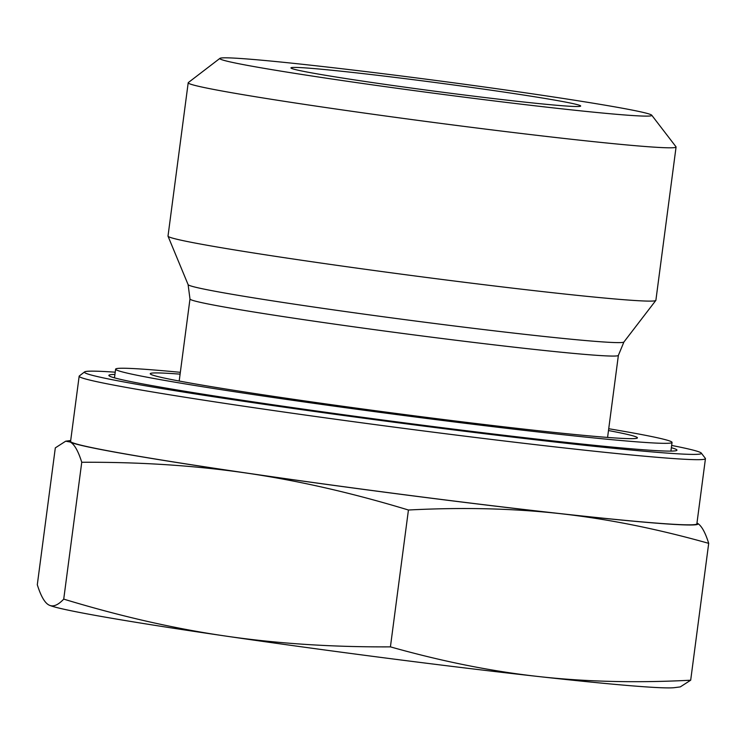 <?xml version="1.0" encoding="UTF-8"?>
<svg xmlns="http://www.w3.org/2000/svg" width="746" height="746" viewBox="0 0 746 746"><rect width="100%" height="100%" fill="white"/><g stroke="black" fill="none" stroke-linecap="round" stroke-linejoin="round"><path stroke-width="1.12" d="M498.915 91.329A146.123 4.336 7.5 0 0 290.987 68.026A146.123 4.336 7.5 0 0 435.244 91.264A146.123 4.336 7.5 0 0 580.602 106.156A146.123 4.336 7.5 0 0 498.915 91.329M341.715 80.456A217.86 6.462 -172.5 0 1 219.93 58.356A217.86 6.462 -172.5 0 1 436.652 80.559A217.86 6.462 -172.5 0 1 651.734 115.201A217.86 6.462 -172.5 0 1 341.715 80.456M48.798 604.95C52.947 607.235 57.927 605.295 63.727 599.122C120.143 616.243 174.014 628.542 225.357 636.021C276.701 643.546 331.718 647.164 390.419 646.866L408.435 510.012C352.028 492.892 298.148 480.601 246.805 473.113C195.471 465.588 140.453 461.979 81.752 462.268C78.237 451.032 74.404 444.29 70.245 442.042L65.704 441.184L55.316 447.87L37.3 584.724C40.806 595.97 44.648 602.703 48.798 604.95L49.768 605.398A317.022 9.409 -172.5 0 1 49.665 605.351M390.419 646.866C442.173 661.45 491.651 671.344 538.836 676.566A317.022 9.409 -172.5 0 1 225.357 636.021A317.022 9.409 -172.5 0 1 49.768 605.398M538.836 676.566C586.02 681.825 636.636 683.038 690.684 680.212L680.296 686.898L674.515 687.644A317.022 9.409 -172.5 0 1 538.836 676.566M63.727 599.122L81.752 462.268M690.684 680.212L708.7 543.349C656.946 528.774 607.477 518.88 560.283 513.658C513.099 508.399 462.483 507.177 408.435 510.012M70.683 440.56A317.022 9.409 7.5 0 0 70.245 442.042A317.022 9.409 7.5 0 0 246.805 473.113A317.022 9.409 7.5 0 0 560.283 513.658A317.022 9.409 7.5 0 0 697.202 523.133A317.022 9.409 7.5 0 0 696.969 523.011L697.202 523.133C701.352 525.37 705.194 532.112 708.7 543.349M219.93 58.356L188.328 82.573A246.04 7.301 7.5 0 0 188.197 82.778A246.04 7.301 7.5 0 0 325.871 107.545A246.04 7.301 7.5 0 0 676.072 147.009A246.04 7.301 7.5 0 0 675.988 146.775L651.734 115.201M188.197 82.778L168.009 236.072A246.04 7.301 7.5 0 0 168.027 236.202A246.04 7.301 7.5 0 0 410.999 275.433A246.04 7.301 7.5 0 0 655.837 300.424A246.04 7.301 7.5 0 0 655.883 300.302L676.072 147.009M114.921 374.445A286.492 8.495 7.5 0 0 108.963 375.648A286.492 8.495 7.5 0 0 391.809 421.201A286.492 8.495 7.5 0 0 676.799 450.397A286.492 8.495 7.5 0 0 671.363 447.703M671.652 445.446A311.147 9.232 -172.5 0 1 701.305 453.092A311.147 9.232 -172.5 0 1 258.536 403.474A311.147 9.232 -172.5 0 1 84.596 371.909A311.147 9.232 -172.5 0 1 115.21 372.189M84.596 371.909L79.328 375.947A315.847 9.372 7.5 0 0 79.16 376.198A315.847 9.372 7.5 0 0 255.897 407.987A315.847 9.372 7.5 0 0 705.446 458.65A315.847 9.372 7.5 0 0 705.343 458.361L701.305 453.092M79.16 376.198L70.581 441.362A315.847 9.372 7.5 0 0 247.318 473.15A315.847 9.372 7.5 0 0 696.867 523.813L705.446 458.65M608.484 430.545A245.686 7.292 -172.5 0 1 637.047 438.191A245.686 7.292 -172.5 0 1 618.387 438.172A245.686 7.292 -172.5 0 1 351.366 407.447A245.686 7.292 -172.5 0 1 150.524 374.138A245.686 7.292 -172.5 0 1 180.094 374.147M608.727 428.726A280.617 8.327 -172.5 0 1 672.053 442.415A280.617 8.327 -172.5 0 1 650.307 442.779A280.617 8.327 -172.5 0 1 338.302 406.71A280.617 8.327 -172.5 0 1 115.611 369.158A280.617 8.327 -172.5 0 1 180.336 372.319M179.189 381.029L189.988 298.969A216.042 6.406 7.5 0 0 403.344 333.518A216.042 6.406 7.5 0 0 618.378 355.366L623.917 342.004A219.818 6.518 -172.5 0 1 405.171 319.67A219.818 6.518 -172.5 0 1 188.104 284.627L168.027 236.202M70.693 440.532L65.704 441.184M607.58 437.426L618.378 355.366M189.988 298.969L188.104 284.627M623.917 342.004L655.837 300.424M115.611 369.158L114.474 377.84M672.053 442.415L670.915 451.097"/></g></svg>
